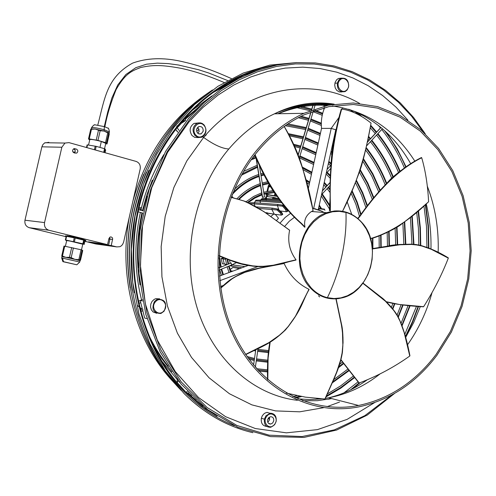 <?xml version="1.0" encoding="UTF-8"?>
<svg xmlns="http://www.w3.org/2000/svg" width="496" height="496" viewBox="0 0 496 496"><rect width="100%" height="100%" fill="white"/><g stroke="black" fill="none" stroke-linecap="round" stroke-linejoin="round"><path stroke-width="0.74" d="M197.873 127.143L199.163 131.235L197.898 133.368M394.518 393.477L367.195 415.121L336.61 430.057L303.949 437.422L270.543 436.604L237.9 427.31L207.588 409.64L181.183 384.146L160.158 351.856L145.756 314.253L138.874 273.209L139.99 230.888L149.067 189.546L165.59 151.398L188.592 118.408L204.061 102.591L220.918 89.193L238.861 78.393L257.585 70.327L276.774 65.05L296.131 62.595L315.351 62.936L334.161 66.005L352.29 71.697L369.508 79.868L385.59 90.359L400.346 102.97L413.602 117.509L425.215 133.734M436.133 354.38C415.264 381.939 389.41 398.97 358.577 405.468C308.611 415.239 255.118 384.902 231.657 328.302C208.066 271.851 219.412 196.621 258.311 150.617C271.858 134.614 287.277 122.624 304.575 114.638L328.805 106.646L353.419 104.489L377.456 108.091L400.043 117.149L420.397 131.186L437.856 149.569L451.893 171.566L462.111 196.36L468.224 223.088L470.09 250.858L467.678 278.764L461.063 305.902L450.442 331.39L436.133 354.38M436.933 355.297C415.828 383.185 389.67 400.396 358.459 406.937C308.041 416.739 254.064 386.086 230.398 328.922C206.603 271.92 218.085 195.963 257.368 149.532C271.008 133.436 286.527 121.359 303.924 113.305L328.408 105.195L353.282 102.988L377.574 106.609L400.396 115.742L420.961 129.909L438.607 148.465L452.798 170.674L463.121 195.709L469.309 222.704L471.2 250.74L468.77 278.919L462.092 306.33L451.379 332.072L436.933 355.297M196.621 129.27L198.592 126.672C201.736 126.071 203.267 127.59 203.193 131.235L201.171 133.864C198.053 134.416 196.54 132.885 196.621 129.27M195.802 135.036C190.191 129.189 198.84 119.17 204.011 125.488C209.572 131.31 201.01 141.31 195.802 135.036M204.104 124.961C207.192 129.952 206.466 134.038 201.922 137.206L198.245 137.559L194.984 135.569C191.921 130.739 192.56 126.691 196.893 123.423L198.487 122.884L200.7 122.921L202.287 123.504L204.104 124.961M197.786 137.572L194.711 137.361L192.051 135.551C188.982 130.702 189.633 126.654 194.01 123.417L197.978 123.002M374.536 402.628L347.144 419.362L317.397 429.641L286.384 432.834L255.341 428.544L225.575 416.677L198.443 397.482L175.28 371.572L157.269 339.958L145.415 304.017L140.399 265.403L142.532 225.99L151.745 187.711L167.536 152.421L189.075 121.787L202.957 107.446L218.011 95.108L234.025 84.915L250.747 76.979L267.945 71.356L285.374 68.082L302.814 67.158L320.032 68.547L336.815 72.18L352.972 77.971L368.317 85.808L382.683 95.554L395.926 107.062L407.91 120.175M156.699 313.305L153.041 311.934L151.33 309.783L150.542 307.012L150.803 304.054L152.061 301.388L154.132 299.429L155.688 298.71L159.656 298.846M341.998 91.94L339.289 91.94L336.753 90.384L335.228 87.928L334.707 85.107L335.153 82.299L336.741 79.67L338.402 78.486L341.453 78.126M266.78 426.448C262.632 425.921 260.815 423.193 261.342 418.258L262.198 415.977L263.643 414.092L265.1 413.019L267.214 412.356M392.156 394.797L364.851 415.648L334.434 429.84L302.076 436.542L269.092 435.172L236.958 425.487L207.204 407.594L181.356 382.075L160.853 349.94L146.884 312.66L140.318 272.075L141.589 230.287L150.672 189.509L167.047 151.875L189.763 119.319L204.953 103.757L221.489 90.545L239.091 79.856L257.461 71.815L276.303 66.489L295.318 63.897L314.228 64.034L332.76 66.817L350.653 72.168L367.679 79.949L383.631 89.999L398.313 102.139L411.556 116.182L423.224 131.899M337.336 83.08L338.849 79.924L340.95 78.312C346.282 77.519 348.837 80.371 348.62 86.874L347.119 90.024L345.148 91.58C339.766 92.535 337.162 89.702 337.336 83.08L334.905 83.192M347.107 89.503C342.544 95.468 334.701 85.944 339.655 80.408C344.255 74.468 352.024 84.004 347.107 89.503M160.71 313.491C153.258 313.106 151.199 309.07 154.535 301.37L157.505 299.231C165.199 299.262 167.388 303.254 164.071 311.209L161.119 313.354M163.947 310.794C158.801 317.49 149.761 308.214 155.36 301.934C160.555 295.25 169.508 304.55 163.947 310.794M264.38 419.151L265.943 415.791L270.295 413.211C274.703 413.478 276.663 416.206 276.16 421.395L274.61 424.743L270.81 427.248C266.079 427.385 263.934 424.681 264.38 419.151L261.342 418.258M266.749 416.349C271.523 409.795 279.67 418.258 274.555 424.409C269.818 430.974 261.597 422.542 266.749 416.349M273.718 420.968L272.651 423.014L270.804 424.037C268.417 424.012 267.344 422.598 267.586 419.802L268.658 417.756L270.494 416.733C272.887 416.758 273.959 418.165 273.718 420.968M269.316 417.204L269.551 419.746L267.815 422.338M339.413 116.796L331.223 128.371L321.526 128.396C320.819 121.142 321.873 114.204 324.694 107.576M325.481 105.84L326.101 104.6M323.82 109.765L324.031 107.744M324.272 106.138L324.545 104.495M313.658 208.456L331.223 128.371L335.761 129.809L336.579 128.427M342.414 109.151L342.724 107.725M313.658 208.481L315.834 209.002M335.761 129.809L318.265 209.653M321.526 128.396L308.09 189.565M142.358 299.689L140.17 300.495L142.619 300.979M142.798 310.682L144.714 318.097L146.983 318.593M140.17 300.495L142.377 309.045M220.54 286.49L223.237 285.479M219.864 280.686L257.715 266.619M219.468 276.074L248.062 265.496M230.181 269.57L232.99 267.443L239.698 268.59M272.112 208.252L277.245 208.983L281.35 212.697L282.472 214.731L281.337 212.703L277.233 208.99L272.099 208.264L271.864 209.461L274.238 214.018L271.858 209.473L272.099 208.264L272.874 208.202M281.43 215.146L280.383 213.063L281.61 212.294L282.757 214.303L281.43 215.146L275.28 214.359M259.017 208.45L277.028 209.982L280.383 213.063M266.916 212.964L268.032 213.137M237.243 269.495L238.719 268.448M237.206 269.508L238.712 268.435M232.822 271.132L230.603 270.785M241.899 267.772L231.75 266.154L232.066 264.796L236.493 262.601M266.11 213.125L273.891 214.067L266.526 212.964M267.04 212.871L266.662 212.92M276.408 220.59L278.504 218.29L275.59 214.669L273.891 214.067M270.816 216.492L273.773 214.105M231.75 266.154L230.727 265.317M230.237 263.308L229.468 260.152M223.51 257.771L223.051 258.986L224.266 263.94L226.399 264.895M228.086 259.613L227.726 259.569M225.562 259.296L223.051 258.986M224.297 264.046L222.388 263.779L221.104 258.546L223.38 257.715M223.026 258.807L221.104 258.546M224.266 263.94L226.548 264.473M283.452 205.226L277.816 204.495L282.918 205.239L282.596 206.181L277.431 205.642L277.816 204.495L277.425 205.654L278.727 209.287L277.425 205.654L254.175 203.899L254.572 202.765L250.015 202.783L249.668 203.329M254.956 206.069L254.175 203.899L250.499 203.732M250.542 202.777L255.18 202.765L250.071 202.759L249.271 203.143M281.784 202.734L260.028 201.165L260.549 200.111L261.057 200.155M280.829 201.556L261.082 200.155M255.942 200.161L260.561 200.111L255.942 200.161L254.479 202.74M260.456 203.155L260.028 201.165L255.521 201.01M279.942 200.446L266.116 199.479L266.78 198.524L262.099 198.592M266.78 198.524L267.183 198.592M261.956 198.629L267.158 198.592M266.116 199.466L261.566 199.361L260.611 200.117M277.301 198.381L274.896 197.699L274.79 198.208M273.91 198.146L274.04 197.513L274.896 197.699M274.04 197.513L266.662 196.447L266.036 199.466M265.757 198.536L266.191 196.435L265.72 197.309L265.279 199.448M266.191 196.435L266.662 196.447M265.565 199.454L265.757 198.543M267.418 196.559L267.71 195.151L268.776 195.009L276.861 196.36M267.573 195.808L266.129 195.337L266.6 194.451L267.071 194.463L276.669 196.094M275.311 195.709L275.553 194.525M270.5 186.781L268.156 186.942L269.65 186.657M267.071 194.463L267.294 193.39M267.741 191.239L268.627 186.955M274.449 195.523L274.865 193.533M266.6 194.451L266.798 193.502M267.245 191.332L268.156 186.942M266.947 191.394L268.181 186.639M266.129 195.337L266.495 193.57M277.996 204.426L278.454 204.495M286.316 211.767L285.547 209.51L286.545 209.25L287.389 211.47L286.316 211.767L280.705 211.011M282.596 206.181L285.547 209.51M266.116 199.479L266.203 200.514M279.081 199.336L272.304 198.946M272.31 198.865L272.843 198.078L273.346 198.109M318.537 209.746L319.579 208.444L320.075 208.518L319.164 208.779L324.217 209.455L324.954 210.292M318.544 209.746L319.164 208.779M277.977 204.426L278.616 204.606M277.828 204.488L282.931 205.226L286.558 209.244L287.407 211.463L287.73 211.122M287.73 211.135L286.855 208.928L286.545 209.25L282.918 205.239M329.635 210.645L330.386 210.707M219.096 255.998C234.85 261.925 240.306 265.596 260.561 266.687C280.996 265.571 286.688 261.609 295.951 260.084L296.007 259.792C289.484 250.951 287.351 241.106 289.621 230.256L289.528 230.194M254.77 155C260.735 169.167 267.022 181.406 273.631 191.71C285.622 207.464 294.835 218.116 301.27 223.677L304.699 227.255L304.966 227.044C303.682 220.509 305.858 215.326 311.482 211.501L313.094 210.726C307.526 178.957 297.898 150.883 284.202 126.499M245.625 354.479L263.178 346.003L268.795 342.829L279.304 335.47L284.028 331.216L288.294 326.573L295.473 316.405L308.958 289.304C297.842 283.848 289.565 275.243 284.127 263.5L273.866 265.465M286.31 393.105L305.375 397.141L324.899 399.013M335.922 298.865L341.397 324.855L342.457 331.843L342.866 345.948L342.11 352.954L340.653 359.854L336.276 373.246L324.88 399.063M304.966 227.044L301.537 223.448C283.47 207.824 267.976 184.89 255.049 154.64M329.927 210.819L330.181 191.4M330.33 210.825L330.404 204.811C329.251 171.554 333.008 139.624 341.676 109.033L341.273 109.015C338.749 118.55 336.015 130.653 333.089 145.334C331.316 152.861 329.852 179.223 330.144 196.025C329.48 165.534 333.2 136.536 341.291 109.021M342.531 211.296C356.072 185.516 365.571 156.116 371.027 123.095C361.206 115.165 351.422 110.478 341.676 109.033M296.007 259.792L273.339 265.205L263.382 266.315L258.112 266.302L252.687 265.862L241.527 263.667L230.299 260.09L219.114 255.626M308.958 289.304L295.48 316.206L288.288 326.399L284.028 331.055L279.298 335.315L268.776 342.699L245.576 354.404M142.185 311.122L142.991 309.82L142.464 309.089L141.639 309.008L140.833 310.316L141.36 311.048L142.185 311.122M219.127 270.122L231.644 264.932L231.142 262.942L219.046 267.933M362.861 283.278L385.448 301.233L393.855 310.577L397.246 315.716L400.018 321.129L404.159 332.506L409.746 355.799M340.913 359.712L359.216 382.993C377.14 376.241 394.004 367.245 409.801 356.004M372.44 248.924L399.745 244.782L411.457 244.441L416.907 244.987L422.003 246.041L431.359 249.345L448.316 258.131L431.21 249.091L421.867 245.768L416.783 244.708L411.345 244.156L399.652 244.485L372.415 248.62L387.946 246.109C392.72 244.64 402.002 244.1 415.784 244.503C425.723 246.233 436.554 250.678 448.279 257.833M423.404 306.671L423.634 306.695C433.702 290.768 441.93 274.579 448.316 258.131M361.689 213.509L357.783 218.463M358.056 218.699L360.542 215.531C380.593 187.252 400.979 167.995 421.699 157.747L421.377 157.592C400.669 167.766 380.314 186.992 360.307 215.264L377.121 193.855L390.656 179.037C398.772 171.635 409.026 164.461 421.42 157.517M370.537 238.57C389.974 232.829 409.33 220.546 428.6 201.723C427.757 185.262 425.456 170.605 421.699 157.747M184.028 120.708L185.603 120.584L185.405 119.127L183.83 119.251L184.028 120.708L179.924 123.312M140.418 209.771L141.496 209.424L140.914 207.582L139.829 207.929L140.418 209.771L138.564 209.932M259.588 69.638L258.174 70.116M255.998 157.734L262.421 197.309L264.473 196.986L259.309 165.069M187.451 391.338L186.775 391.673L186.949 393.328L188.158 393.061L188.492 392.448M227.596 80.526L208.624 72.962L198.803 69.812L178.504 65.013L168.032 63.593L157.35 63.141L146.531 64.207L135.811 67.679L125.86 74.524L117.726 85.027L111.86 98.034L107.688 112.152L104.284 126.616M61.845 147.244L44.547 222.574C44.026 226.455 45.477 229.016 48.887 230.249L107.545 244.646L108.934 238.533L110.186 237.014L111.048 236.902L112.276 237.646L112.679 238.812L111.24 245.551L116.771 246.909L119.827 246.717L120.956 246.134L122.518 244.621L123.616 242.172L140.188 168.981C140.69 165.23 139.345 162.713 136.146 161.423L68.994 142.625L64.982 143.059L61.845 147.244L41.881 146.822L24.967 220.212C24.465 223.987 25.885 226.486 29.239 227.695L66.098 236.71M107.545 244.646L88.548 241.843L95.437 243.53L111.24 245.551M95.437 243.53L95.598 242.817M74.04 152.836C72.224 151.671 72.106 150.331 73.675 148.819L76.372 149.067C78.182 150.238 78.3 151.584 76.725 153.09L74.04 152.836M84.872 241.298L95.895 243.995L116.771 246.909M48.893 142.327L44.597 142.947L42.873 144.584L41.881 146.822M73.482 148.93L73.774 149.011C75.51 150.065 75.69 151.367 74.307 152.911M69.496 236.084L82.206 238.948M108.574 245.179L109.957 239.097L109.635 237.342M86.887 147.634L87.513 144.9L96.187 146.357L95.356 149.984L103.72 152.328L104.544 148.707L105.679 150.003L105.059 152.725M95.22 146.14L94.426 149.594M86.496 147.529L87.098 144.888L87.513 144.9M104.265 152.501L105.078 148.918M96.187 146.357L104.544 148.707L105.772 143.344L101.32 141.472C95.238 139.872 91.4 139.215 89.807 139.5L88.548 145.018M105.66 143.834L107.024 143.945L106.485 142.922L97.954 140.399L89.249 138.905L88.511 138.899L89.664 140.145M108.816 132.81L104.129 131.074L107.737 132.909L109.114 133.083L109.207 134.354L107.024 143.945M100.161 130.727L104.129 131.074L95.12 129.059L100.161 130.727L97.954 140.399M107.737 132.909L105.543 142.557M98.456 130.343L96.249 140.021M89.249 138.905L91.456 129.258L95.12 129.059L91.196 128.917M91.196 129.065L90.718 129.258L91.456 129.258M90.718 129.258L88.511 138.899M106.485 142.922L108.68 133.288M91.586 127.584C93.694 127.342 97.972 128.086 104.414 129.816L109.411 131.93M94.079 125.066L94.786 124.787L104.321 126.623L108.289 128.315M67.183 235.774L79.503 238.254L84.394 239.859M83.7 240.132L75.243 238.061L83.7 240.132L82.869 243.778L65.36 239.934L66.191 236.288L65.472 236.257L65.571 235.811L69.88 236.462C78.945 238.353 84.27 239.673 85.845 240.436L85.752 240.827M65.472 236.257L65.807 236.474M65.77 239.99L66.6 236.344L69.781 236.908L69.88 236.462M83.421 243.933L84.252 240.293L84.977 240.845L84.146 244.46L82.869 243.778M84.977 240.845L85.74 240.882L84.252 240.293M74.412 241.719L75.243 238.061M65.391 246.289L66.7 240.554L70.122 241.087L82.776 244.212L81.48 249.885M80.023 260.76L79.738 262.024L61.696 257.957L61.981 256.686L65.801 257.35L61.777 255.781L64.003 246.047L81.09 249.779L82.733 250.492L80.532 260.171L80.017 260.716L79.85 259.774L82.063 250.046M79.85 259.774L74.859 259.352L80.017 260.716M81.09 249.779L78.87 259.513M71.691 247.547L69.459 257.306L65.801 257.35L74.859 259.352L71.176 257.691L73.402 247.926M61.777 255.781L61.975 256.717M62.496 255.893L64.722 246.152M71.176 257.691L69.459 257.306M63.469 261.677L76.787 264.783L62.949 261.671L63.469 261.677L62.502 258.056M65.36 239.934L66.197 240.486M66.6 236.344L74.27 237.851L73.439 241.502M74.27 237.851L69.781 236.908M379.961 373.99C364.337 386.303 347.225 394.239 328.631 397.804L325.357 398.356M321.501 398.877L309.709 399.565L297.91 398.902M331.731 398.598L317.44 400.681L302.566 400.768M297.327 400.291C252.538 395.163 211.476 358.143 196.385 305.325C181.313 252.551 194.575 189.286 228.823 148.986C222.134 148.595 213.733 144.739 203.614 137.429L202.746 136.76M323.572 407.706L299.714 411.81L275.559 410.905L251.869 404.866L229.437 393.75L209.064 377.785L191.499 357.399L177.425 333.213L167.425 306.026L161.925 276.78L161.163 246.531L165.199 216.392L173.879 187.482L186.856 160.847L203.614 137.429C245.625 87.594 311.364 75.621 359.513 103.36M228.823 148.986C242.184 133.362 257.405 121.638 274.486 113.813C293.539 105.301 312.796 102.188 332.258 104.464M267.704 213.007L266.935 212.945M231.018 268.813L230.156 269.508M244.999 266.625L232.066 264.796M266.606 198.574L261.956 198.636L261.566 199.361M269.328 186.639L269.508 185.771L268.231 185.963L269.08 184.388M324.539 209.194L324.217 209.455M284.103 205.487L282.931 205.226M277.847 208.928L281.48 212.207M277.233 208.99L277.028 209.982M272.366 208.128L277.245 208.983M284.574 226.529L289.335 221.173L294.835 216.975M311.482 211.501L326.79 212.703C340.423 208.543 352.191 211.891 362.092 222.741C382.596 244.844 370.735 291.251 342.544 297.761L338.353 298.629C327.589 299.882 318.221 296.273 310.242 287.804C289.652 266.879 299.888 220.807 326.79 212.703L334.279 211.005C345.092 210.174 354.318 214.055 361.944 222.654M242.575 273.259C234.286 276.83 227.007 281.74 220.751 288.002M310.868 287.537L306.423 281.517L303.031 274.542L300.818 266.854L299.875 258.732L300.229 250.468L301.872 242.364L304.749 234.713L308.741 227.794L313.714 221.855L319.474 217.105L325.81 213.702L332.5 211.761L339.295 211.339L345.966 212.443C352.185 214.253 357.548 217.775 362.074 223.002L366.321 229.022L369.526 235.916L371.603 243.443L372.465 251.354L372.105 259.377L370.524 267.257L367.778 274.716L363.959 281.517L359.185 287.413L353.617 292.218L347.442 295.752L340.857 297.885L334.093 298.542L327.385 297.674C321.092 296.087 315.586 292.708 310.868 287.537L310.242 287.804M327.385 297.674C333.777 284.574 338.619 270.549 341.905 255.601C345.129 240.653 346.481 226.269 345.966 212.443M270.022 342.24L267.97 358.18L267.685 379.725M270.159 342.153L268.088 358.18L267.809 379.831M336.052 298.859L341.694 326.002L342.965 337.088L343.058 342.655L342.029 353.741L340.864 359.185L337.602 369.818L333.287 380.085M301.27 223.677L301.202 223.603C283.129 208.01 267.66 185.132 254.789 154.975M329.976 210.85L330.119 196.912M295.914 260.065L273.178 265.472L263.24 266.581L257.988 266.569L252.576 266.135L241.447 263.946L230.256 260.388L219.102 255.924M289.621 230.256L264.765 212.276L256.382 206.968L243.666 200.88L231.049 197.334M284.127 263.5L259.272 268.262L244.869 272.341L235.997 276.446L231.886 278.969L220.763 288.077M362.985 283.111L385.497 301.053L393.88 310.397L397.259 315.537L400.018 320.949L404.135 332.32L409.721 355.812M340.932 359.65L359.216 382.993M386.353 301.729L399.385 304.494L423.634 306.695M298.22 155.006L311.097 111.879M311.637 110.081L313.298 104.513M278.25 113.745C294.407 107.068 310.738 104.303 327.242 105.443M332.5 105.946C367.288 111.197 394.81 129.716 415.053 161.498M427.403 186.397C435.352 207.334 438.929 229.394 438.148 252.588M431.948 292.894C426.634 312.052 418.419 329.449 407.303 345.098M279.955 223.175L285.107 217.49L291.009 213.013M312.536 208.277L322.177 211.296M339.512 402.064L327.093 406.664M230.442 272.013L228.569 266.209M228.067 264.207L227.131 259.228M247.535 202.356L254.454 197.513L261.894 194.054M263.891 193.39L273.581 191.636M326.74 172.782L330.373 176.359M252.092 158.54L255.75 157.189M299.696 156.73L313.887 163.165M294.159 145.303L300.489 146.89M302.448 147.504L316.026 153.444M328.681 162.13L330.937 164.071M222.84 274.827L221.129 269.291M220.627 267.282L219.04 257.74M238.613 199.088C245.074 192.491 252.334 187.755 260.406 184.884M262.409 184.221L268.169 182.819M325.816 187.079L323.727 184.748M324.086 183.098L326.697 185.938M242.16 173.879L257.412 166.42M302.622 168.101L311.736 172.968M319.102 205.852L320.862 208.636M232.798 192.975C240.473 184.859 249.178 179.093 258.912 175.671M260.915 175.014L263.599 174.257M305.939 180.525L309.56 182.888M321.842 194.345L329.735 206.187M328.092 187.575L330.187 190.235M351.776 191.158L356.884 202.616L360.697 214.774M268.386 351.676L257.784 350.374M347.039 201.494L351.751 214.415M234.304 425.717C216.368 418.506 200.074 407.594 185.417 392.968C139.971 347.584 121.043 267.325 141.279 196.59C161.467 125.798 217.639 73.52 276.867 65.032M322.369 190.941L330.255 182.398M367.183 142.42L380.959 127.503M130.163 287.823C124.13 248.657 128.681 210.769 143.803 174.152M425.314 204.538L428.048 226.033L428.494 247.826M418.19 306.255L412.393 321.718L405.387 336.555M175.417 129.01L176.849 127.509M177.822 132.079L175.398 129.053M132.172 290.253C125.686 249.569 130.405 210.236 146.326 172.261M240.486 77.426L241.719 76.967M202.914 405.945L202.089 405.393M142.885 213.106L138.161 211.817M212.933 413.515L204.867 408.431M134.199 292.671C127.255 250.468 132.153 209.69 148.887 170.345M243.889 75.119L253.233 71.932M262.589 197.433L256.234 158.249M357.48 218.209L358.155 217.992M358.18 217.986L357.473 218.209M288.759 134.658L303.248 137.659M305.207 138.279L318.147 143.778M330.906 151.968L332.022 152.836M356.147 180.879L362.402 193.223L367.22 206.429M372.465 238.086L372.465 248.608M267.728 361.311L256.413 359.929M254.374 359.507L247.944 357.821M286.713 124.744L306.007 128.414M307.966 129.041L320.267 134.149M333.107 141.937L333.597 142.296M360.003 170.314L367.604 183.762L373.562 198.295M380.643 235.364L380.785 247.275M267.654 370.989L257.771 369.979M179.006 381.591L178.517 381.058L177.339 381.319L177.425 379.409M177.339 381.319L177.518 382.949L186.465 392.789M363.295 159.427L372.552 174.294L379.855 190.563M388.703 231.812L389.044 245.929M299.975 116.87L308.766 119.164M310.725 119.796L321.327 124.05M335.284 132.004L335.656 132.265M298.363 106.677L311.531 109.907M314.111 110.763L322.499 114.068M366.005 148.223C374.344 158.745 381.095 170.481 386.248 183.433M396.608 227.335L397.259 244.726M343.418 363.128L338.861 366.742M369.142 140.17L367.92 138.706M368.286 136.915L370.14 139.091M371.411 140.647C380.165 151.522 387.308 163.649 392.844 177.022M404.327 222.053L405.424 244.075M394.401 303.812L392.584 308.524M348.967 370.078L332.624 381.982M299.95 396.23L294.754 397.494M377.543 134.007C386.533 145.223 393.917 157.678 399.702 171.38M411.841 216.089L413.54 244.261M402.684 304.978L398.083 316.696M354.392 377.09L340.826 387.475L326.312 396.044M320.546 398.815L320.056 399.032M375.274 133.529L370.128 127.596M140.002 284.878C136.065 260.939 136.71 236.927 141.93 212.846M142.414 210.707L146.742 195.139L152.346 180.116M354.9 111.619L359.03 114.979M370.475 125.866L376.272 132.451M380.463 127.912L378.417 125.463M171.976 371.864L161.014 357.709L151.509 342.035M176.725 127.311L179.056 124.725M184.766 118.829L203.689 102.926M384.282 130.355C392.906 141.521 400.061 153.803 405.74 167.202M418.066 210.75L419.976 227.949L420.366 245.322M409.789 305.555L401.927 325.116M358.974 383.017L350.511 389.906M269.588 418.078L268.386 418.072M24.967 220.212L44.547 222.574M108.798 239.134L109.914 239.283M72.893 151.962L75.057 152.024M76.372 149.067L73.774 149.011M74.989 148.682L74.096 148.664M29.239 227.695L48.887 230.249M109.957 239.097L112.629 239.444M99.987 147.324L101.32 141.472M104.129 131.074L104.321 126.623M358.577 405.468L328.631 397.804C342.203 394.549 355.024 388.585 367.096 379.917M303.924 113.305L274.486 113.813C294.035 104.135 313.925 100.917 334.149 104.16M338.439 78.467L340.882 78.343M157.833 299.119L155.688 298.71M266.941 412.393L269.948 413.261M324.589 107.601L323.826 109.715M272.292 208.153L256.438 206.913M267.183 212.796L265.428 212.654M232.934 267.437L231.117 268.708M229.815 265.695L231.093 265.992M254.361 202.74L255.893 200.179L260.499 200.136M261.956 198.636L260.381 200.198M225.444 258.893L225.351 258.515M277.909 204.451L254.659 202.728M279.143 199.417L266.65 198.555M278.411 198.456L272.843 198.078M324.576 209.182L319.591 208.444M286.545 208.252L286.855 208.928M269.874 342.327C267.927 352.284 267.158 364.715 267.561 379.614M336.139 298.852L341.403 323.721C343.046 330.311 343.381 339.896 342.407 352.47C339.692 368.646 334.31 377.58 325.078 399.044M313.119 210.707L309.157 194.11C307.898 188.505 303.285 168.572 298.89 156.779C295.114 146.711 290.228 136.605 284.245 126.468M342.562 211.284L353.264 187.779C358.292 175.361 361.274 167.189 362.21 163.265C364.963 153.431 367.908 140.058 371.051 123.144M330.119 197.03L329.406 210.44M289.614 230.194L263.804 211.544L245.427 201.463L231.093 197.222M309.113 289.472C302.169 301.277 302.641 308.934 285.467 329.939C270.791 343.809 264.535 345.29 245.712 354.609M284.047 263.407L276.415 264.864M270.686 265.949C261.714 267.921 256.525 267.679 241.806 273.401C228.563 279.725 227.162 282.329 220.726 287.81M141.788 308.977L137.553 305.555M142.352 299.64L141.267 300.092M140.182 300.539L138.155 301.376M318.525 295.796L319.66 296.937M363.01 283.073L382.224 298.04C384.797 299.851 394.072 309.454 397.761 316.126C402.721 325.891 406.782 339.115 409.932 355.799M340.864 359.916L358.955 382.999M386.558 301.934C395.566 304.308 407.861 305.933 423.448 306.801M370.555 238.632C376.247 237.906 396.775 228.513 401.797 223.876C408.487 218.947 417.403 211.6 428.544 201.841M268.032 186.936L268.231 185.963M198.642 133.846L201.19 133.852M315.32 104.408L313.875 109.263M313.342 111.042L299.324 157.976M268.559 423.373L270.791 424.037M138.62 303.496L140.715 302.622M298.133 154.777L310.924 111.947M311.463 110.143L313.143 104.52M197.017 123.361L194.079 123.38M325.55 213.175L319.294 210.068L312.561 208.37M405.61 337.516L413.695 322.505L420.36 306.454M430.968 248.868C431.291 233.467 429.71 218.432 426.219 203.763M410.899 164.04C395.349 136.753 374.598 118.488 348.651 109.25M329.629 104.947C312.102 102.963 294.86 105.902 277.915 113.751M331.421 398.517L328.519 399.237M230.987 271.814L229.09 265.992M228.588 263.99L227.714 259.464M248.211 202.653L254.882 198.102L262.024 194.86M264.021 194.215L274.195 192.56M326.225 173.34L330.665 168.541M251.193 159.786L256.041 157.976M299.361 157.852L313.596 164.492M326.07 174.04L330.324 178.374M293.682 144.268L300.737 146.066M302.69 146.692L316.194 152.681M328.842 161.398L330.999 163.252M221.421 275.354L219.697 269.886M219.182 267.877L219.027 267.232M237.045 198.636C243.871 191.586 251.59 186.595 260.208 183.656M262.21 183.024L267.573 181.765M241.385 175.249L257.542 167.251M259.557 166.613L259.947 166.495M303.075 169.638L311.438 174.325M330.851 165.385L327.075 169.458M229.022 272.54L227.137 266.798M226.629 264.802L225.457 258.559M246.097 201.736L253.592 196.484L261.696 192.826M263.698 192.2L272.899 190.594M294.736 146.574L300.154 148.013M302.114 148.639L315.741 154.752M328.352 163.63L330.615 165.633M223.392 274.623L221.656 269.074M221.154 267.065L219.443 256.134M239.289 199.293C245.625 192.963 252.706 188.43 260.536 185.696M262.539 185.051L268.646 183.644M319.015 208.413L318.661 207.849M232.109 194.649C239.959 186.037 248.936 179.986 259.042 176.495M261.051 175.851L263.996 175.051M306.373 182.305L309.25 184.283M329.524 209.064L321.278 195.908M329.797 205.164L322.257 193.893M234.341 189.373C241.67 182.429 249.792 177.456 258.714 174.449M260.722 173.817L263.066 173.178M305.685 179.496L309.727 182.131M243.586 171.424L257.213 165.205M302.324 167.084L311.903 172.205M324.248 182.361L327.199 185.585M330.193 189.28L328.501 187.128M257.932 349.351L268.522 350.573M359.482 216.312L355.874 204.278L350.982 192.907M268.844 342.959L269.737 342.996M254.033 350.598L255.607 350.957M257.641 351.366L268.286 352.588M361.057 214.315L357.207 202.089L352.042 190.557M330.392 175.485L327.18 172.304M314.061 162.403L299.937 155.911M255.254 156.079L253.468 156.699M321.569 208.735L319.269 205.077M330.169 192.659L327.112 188.635M317.738 398.598L317.93 399.224M184.078 393.545L165.205 370.772L150.003 344.112L139.035 314.346L132.736 282.416L131.359 249.345L134.986 216.244L143.499 184.208L156.593 154.306L173.786 127.497L194.469 104.613L217.905 86.304L243.294 73.042L269.818 65.106L296.645 62.57M185.715 392.088C143.127 349.444 123.585 275.912 138.917 208.351C154.281 140.777 202.48 86.521 257.387 70.358M186.961 393.334L201.5 405.945L217.155 416.324M184.165 393.638C204.433 413.652 227.342 426.672 252.886 432.692M255.775 349.767L253.561 365.13M255.359 367.257L258.025 348.7M382.416 128.724L366.463 146.01M330.224 185.262L321.551 194.655M322.406 190.774L330.262 182.268M367.214 142.259L380.891 127.447M173.724 382.286C135.786 342.928 117.657 277.382 129.493 216.206M132.965 200.886C146.469 153.512 171.424 117.614 207.83 93.192M228.451 84.258L211.073 93.651M177.897 383.489L179.093 384.679M188.244 392.968L191.661 395.715M269.216 423.82L270.103 423.832M404.835 334.242L416.572 306.113M426.926 247.244L426.486 226.343L423.931 205.722M405.53 337.175L412.684 322.053L418.593 306.286M428.879 247.981L428.439 225.953L425.673 204.228M176.905 127.584L179.099 130.318M231.632 195.846L233.07 197.644M184.94 120.999L176.7 126.213M177.779 132.141L175.348 129.109M212.617 92.529L233.87 81.077M176.241 385.076C141.174 348 122.58 289.428 129.003 231.589C135.6 173.774 166.805 120.621 209.368 92.101M180.476 386.328L181.679 387.525M187.86 393.278L196.174 400.061M139.295 209.87L143.332 210.98M138.998 208.01L139.822 207.936M183.08 389.193L184.295 390.402M187.432 393.402L203.18 406.162M214.179 91.425L227.912 83.278L242.129 76.768M212.48 89.962C168.696 119.288 136.76 174.375 130.572 234C124.546 293.638 144.646 353.592 181.455 390.643M257.25 70.444L258.348 69.731M289.404 135.83L302.907 138.781M304.866 139.413L317.868 145.068M330.59 153.425L331.83 154.423M288.188 133.629L303.49 136.834M305.449 137.466L318.32 143.009M331.068 151.237L332.122 152.055M248.955 359.209L254.231 360.505M256.271 360.914L267.71 362.223M372.893 248.539L372.887 237.962M367.567 205.983L362.706 192.684L356.388 180.253M247.008 356.494L254.522 358.484M256.556 358.893L267.759 360.201M370.958 240.07L370.909 238.526M366.054 207.923L361.454 194.866L355.44 182.627M287.996 123.882L306.249 127.596M308.208 128.235L320.435 133.381M333.262 141.205L333.734 141.546M285.312 125.711L305.666 129.549M307.619 130.188L319.982 135.427M332.791 143.363L333.343 143.772M256.637 368.72L267.66 369.867M379.198 247.529L379.099 235.941M372.428 199.739L366.718 185.405L359.395 172.1M258.813 371.113L267.648 371.895M381.201 247.206L381.052 235.203M373.91 197.854L367.896 183.21L360.214 169.663M178.858 381.331L179.912 382.59M177.084 382.54L177.326 379.279M389.459 245.861L389.106 231.607M380.209 190.154L372.831 173.743L363.481 158.745M387.469 246.19L387.178 232.556M378.721 191.909L371.702 175.913L362.793 161.237M298.375 117.707L308.425 120.311M310.378 120.95L321.352 125.457M334.974 133.412L335.333 133.666M301.239 116.238L309.008 118.358M310.961 118.997L321.334 123.2M335.439 131.273L335.829 131.539M203.515 137.355L206.324 134.85M295.573 107.353L310.031 110.695M313.143 111.712L322.214 115.314M322.698 113.299L315.351 110.329M311.773 109.108L300.638 106.187M339.617 364.349L342.401 362.092M395.684 244.925L395.114 228.259M385.088 184.661C380.128 171.976 373.637 160.444 365.608 150.065M338.551 367.666L343.579 363.686M397.668 244.677L396.998 227.081M386.607 183.061C381.405 169.979 374.585 158.131 366.153 147.51M196.695 131.471L199.132 129.208M320.943 104.352L324.341 105.778M370.524 138.675L368.429 136.202M198.053 127.305L196.98 128.284M295.858 398.003L301.568 396.521M332.184 382.937L349.153 370.611M392.882 308.896L394.81 303.893M405.827 244.063L404.711 221.768M393.216 176.694C387.68 163.302 380.544 151.15 371.795 140.232M292.894 396.608L297.036 395.659M333.703 379.645L347.901 369.08M391.456 307.148L392.851 303.502M403.849 244.144L402.864 223.119M391.642 178.12C386.179 164.746 379.105 152.613 370.419 141.726M315.847 399.373L317.694 398.592M327.174 394.047L340.752 385.807L353.474 375.956M397.11 315.003L401.084 304.817M411.959 244.144L410.415 217.285M398.449 172.348C392.745 158.695 385.442 146.277 376.545 135.086M325.946 396.918L340.826 388.157L354.714 377.499M398.331 317.155L403.099 305.015M413.937 244.299L412.213 215.772M400.086 171.095C394.301 157.356 386.917 144.857 377.927 133.591M376.656 132.035L370.624 125.166M361.745 116.504L357.176 112.611M163.816 154.653C153.71 170.897 146.252 188.641 141.453 207.892M141 209.752L140.876 210.285M140.387 212.424C134.001 242.104 134.397 271.281 141.583 299.956M138.564 267.772C137.237 249.383 138.551 231.124 142.513 213.007M142.997 210.868L147.008 196.298M350.195 109.79L353.778 112.493M168.336 366.302C159.917 355.799 152.787 344.088 146.959 331.179M169.88 136.685L175.696 129.549M177.146 127.887L181.437 123.219M185.442 119.164L198.921 107.421M211.829 95.982L190.278 111.767M161.15 360.387L177.029 379.285M267.877 418.928L269.65 418.934M353.059 388.61L360.17 382.639M402.132 325.655L410.198 305.592M420.757 245.415L420.366 227.831L418.432 210.44M406.137 166.954L397.284 148.961L386.502 132.395M343.97 392.857L358.093 381.839M401.134 323.132L408.177 305.424M418.798 244.993L418.426 228.389L416.665 211.953M404.432 168.045C398.493 153.934 390.922 141.075 381.728 129.475M97.78 125.122C104.743 98.543 106.615 77.5 132.506 63.159C146.791 57.908 163.06 57.319 181.3 61.392C197.408 65.063 209.603 68.82 231.322 78.548M104.867 126.79C107.148 114.849 110.893 102.455 116.095 89.596C125.42 73.303 131.583 71.021 140.734 67.499C153.431 64.734 161.708 64.846 180.811 68.281C193.781 70.953 208.208 75.69 224.093 82.503M74.747 153.035L76.725 153.09M64.988 143.053L44.962 142.736M91.121 129.245L92.126 128.749M91.208 128.904L91.493 127.646M94.786 124.787C94.358 124.515 93.279 125.457 91.543 127.608M79.707 262.031L76.923 264.709M109.38 131.979L109.126 133.108M62.88 261.597L61.678 257.963M109.418 131.868C108.94 129.214 108.469 127.925 108.016 127.999"/></g></svg>
